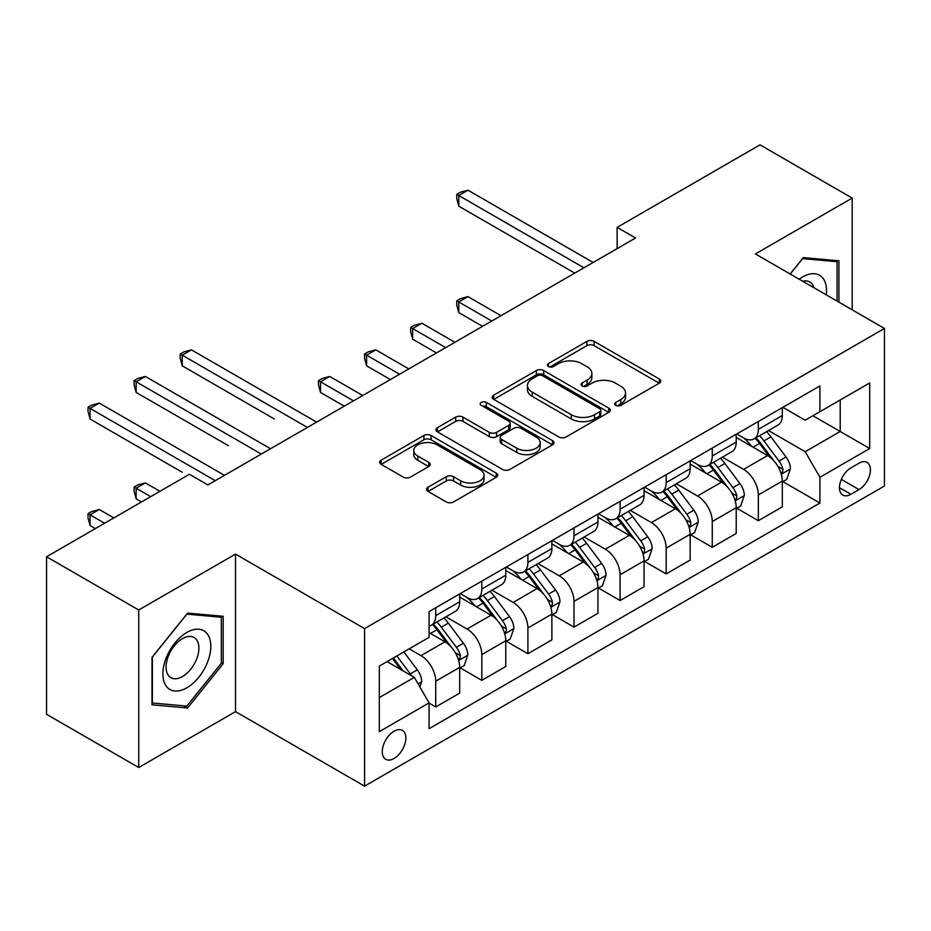 <?xml version="1.0" encoding="UTF-8"?>
<svg xmlns="http://www.w3.org/2000/svg" width="931" height="931" viewBox="0 0 931 931"><rect width="100%" height="100%" fill="white"/><g stroke="black" fill="none" stroke-linecap="round" stroke-linejoin="round"><path stroke-width="1.4" d="M615.763 405.369A3.584 2.071 0 0 0 620.826 405.369L659.288 383.165A5.121 2.956 0 0 0 660.777 381.082A5.121 2.956 0 0 0 659.288 378.987L594.141 341.374A5.121 2.956 0 0 0 586.902 341.374L548.44 363.579A3.584 2.071 0 0 0 547.393 365.045A3.584 2.071 0 0 0 548.44 366.511A3.584 2.071 0 0 0 553.514 366.511L558.484 363.637A16.374 9.461 0 0 1 581.654 363.637L587.077 366.767A16.374 9.461 0 0 1 591.872 373.459A16.374 9.461 0 0 1 587.077 380.139L582.108 383.013A3.584 2.071 0 0 0 581.049 384.48A3.584 2.071 0 0 0 582.108 385.934A3.584 2.071 0 0 0 587.17 385.934L592.151 383.06A16.374 9.461 0 0 1 615.31 383.06L620.733 386.202A16.374 9.461 0 0 1 625.539 392.882A16.374 9.461 0 0 1 620.733 399.574L615.763 402.448A3.584 2.071 0 0 0 614.716 403.903A3.584 2.071 0 0 0 615.763 405.369L615.763 402.448M394.057 758.474A16.688 9.636 120 0 0 404.962 743.764A16.688 9.636 120 0 0 402.401 730.393A16.688 9.636 120 0 0 394.057 731.219A16.688 9.636 120 0 0 383.165 745.929A16.688 9.636 120 0 0 385.713 759.3A16.688 9.636 120 0 0 394.057 758.474M428.016 487.227A5.121 2.956 0 0 0 426.514 489.322A5.121 2.956 0 0 0 428.016 491.405L446.298 501.96A5.121 2.956 0 0 0 453.537 501.96L496.235 477.3A5.121 2.956 0 0 0 497.736 475.217A5.121 2.956 0 0 0 496.235 473.123L431.1 435.51A5.121 2.956 0 0 0 423.861 435.51L381.151 460.17A5.121 2.956 0 0 0 379.65 462.253A5.121 2.956 0 0 0 381.151 464.348L403.228 477.091A5.121 2.956 0 0 0 410.466 477.091L428.737 466.536A5.121 2.956 0 0 0 430.238 464.453A5.121 2.956 0 0 0 428.737 462.358L417.798 456.039A13.686 7.902 0 0 1 413.783 450.453A13.686 7.902 0 0 1 422.232 443.144A13.686 7.902 0 0 1 437.151 444.867L480.047 469.62A13.686 7.902 0 0 1 484.05 475.217A13.686 7.902 0 0 1 475.601 482.514A13.686 7.902 0 0 1 460.682 480.803L453.537 476.672A5.121 2.956 0 0 0 446.298 476.672L428.016 487.227L428.016 491.405M235.52 554.108L138.731 609.991L46.55 556.773L46.55 714.298L138.731 767.516L235.52 711.633L364.568 786.148L364.568 628.611L235.52 554.108L235.52 711.633M852.191 309.837L852.191 198.07L755.402 253.954L884.45 328.457L364.568 628.611M852.191 198.07L760.01 144.852L617.137 227.35L617.137 248.635M46.55 556.773L189.424 474.275L207.857 484.923L635.57 237.987L617.137 227.35M558.856 436.976A5.121 2.956 0 0 0 566.095 436.976L608.793 412.317A5.121 2.956 0 0 0 610.294 410.234A5.121 2.956 0 0 0 608.793 408.139L543.646 370.526A5.121 2.956 0 0 0 536.407 370.526L493.709 395.186A5.121 2.956 0 0 0 492.208 397.269A5.121 2.956 0 0 0 493.709 399.364L558.856 436.976M482.654 406.149A3.584 2.071 0 0 1 486.285 406.649L486.285 402.39L552.514 440.631A5.121 2.956 0 0 1 554.015 442.725A5.121 2.956 0 0 1 552.514 444.809L509.816 469.468A5.121 2.956 0 0 1 502.577 469.468L437.43 431.856L437.43 427.678A5.121 2.956 0 0 0 435.929 429.761A5.121 2.956 0 0 0 437.43 431.856M437.43 427.678L455.701 417.123A5.121 2.956 0 0 1 462.94 417.123L489.357 432.38A5.121 2.956 0 0 0 496.595 432.38L508.722 425.374A5.121 2.956 0 0 0 510.223 423.291A5.121 2.956 0 0 0 508.722 421.196L481.222 405.322A3.584 2.071 0 0 1 480.175 403.856A3.584 2.071 0 0 1 482.386 401.948A3.584 2.071 0 0 1 486.285 402.39M859.01 463.207L850.899 467.897A16.164 9.333 120 0 0 840.332 482.142A16.164 9.333 120 0 0 842.811 495.094A16.164 9.333 120 0 0 850.899 494.291L859.01 489.613A16.164 9.333 120 0 0 869.566 475.369A16.164 9.333 120 0 0 867.087 462.416A16.164 9.333 120 0 0 859.01 463.207M364.568 786.148L884.45 485.994L884.45 328.457M782.866 407.336L805.175 420.207L819.92 411.7L819.92 385.934L429.086 611.586L429.086 637.339L379.313 666.084L379.313 731.65L429.086 702.905L429.086 728.67L819.92 503.019L819.92 477.266L805.175 451.721L768.517 430.553M819.92 411.7L869.705 382.955L869.705 448.521L819.92 477.266M138.731 609.991L138.731 767.516M812.914 415.738L840.204 431.495L840.204 399.993L869.705 382.955M805.175 451.721L840.204 431.495L869.705 448.521M379.313 697.587L414.342 677.361L387.052 661.615M429.086 703.126L435.731 706.955L435.731 681.201A20.854 12.045 -120 0 0 420.975 655.645L409.175 648.837M435.731 706.955L459.693 693.118L459.693 667.364A20.854 12.045 -120 0 0 444.948 641.808L429.086 632.661M460.251 667.888L481.816 680.34L481.816 654.586A20.854 12.045 -120 0 0 467.071 629.042L445.891 616.811M481.816 680.34L505.777 666.503L505.777 640.749A20.854 12.045 -120 0 0 491.033 615.205L459.693 597.108M506.336 641.284L527.9 653.737L527.9 627.971A20.854 12.045 -120 0 0 513.156 602.427L491.975 590.207M527.9 653.737L551.874 639.9L551.874 614.146A20.854 12.045 -120 0 0 537.117 588.59L505.777 570.505M552.42 614.669L573.996 627.122L573.996 601.368A20.854 12.045 -120 0 0 559.24 575.824L538.071 563.592M573.996 627.122L597.958 613.285L597.958 587.531A20.854 12.045 -120 0 0 583.213 561.987L551.874 543.89M598.517 588.066L620.081 600.518L620.081 574.753A20.854 12.045 -120 0 0 605.336 549.209L584.156 536.989M620.081 600.518L644.054 586.681L644.054 560.916A20.854 12.045 -120 0 0 629.298 535.372L597.958 517.287M644.601 561.451L666.177 573.903L666.177 548.15A20.854 12.045 -120 0 0 651.421 522.605L630.252 510.374M666.177 573.903L690.139 560.066L690.139 534.313A20.854 12.045 -120 0 0 675.394 508.768L644.054 490.672M690.686 534.848L712.262 547.3L712.262 521.535A20.854 12.045 -120 0 0 697.517 495.99L676.337 483.771M712.262 547.3L736.223 533.463L736.223 507.698A20.854 12.045 -120 0 0 721.478 482.153L690.139 464.069M736.782 508.233L758.346 520.685L758.346 494.931A20.854 12.045 -120 0 0 743.601 469.387L722.421 457.156M758.346 520.685L782.319 506.848L782.319 481.094A20.854 12.045 -120 0 0 767.563 455.55L736.223 437.454M736.782 433.939L743.601 437.884A20.854 12.045 -120 0 0 754.029 438.908A20.854 12.045 -120 0 0 758.346 429.366L758.346 421.487M690.686 460.554L697.517 464.488A20.854 12.045 -120 0 0 707.944 465.523A20.854 12.045 -120 0 0 712.262 455.969L712.262 448.102M644.601 487.157L651.421 491.103A20.854 12.045 -120 0 0 661.848 492.127A20.854 12.045 -120 0 0 666.177 482.584L666.177 474.705M598.517 513.772L605.336 517.706A20.854 12.045 -120 0 0 615.763 518.742A20.854 12.045 -120 0 0 620.081 509.187L620.081 501.32M552.42 540.376L559.24 544.321A20.854 12.045 -120 0 0 569.679 545.345A20.854 12.045 -120 0 0 573.996 535.802L573.996 527.924M506.336 566.991L513.156 570.924A20.854 12.045 -120 0 0 523.583 571.96A20.854 12.045 -120 0 0 527.9 562.405L527.9 554.539M460.24 593.594L467.071 597.539A20.854 12.045 -120 0 0 477.498 598.563A20.854 12.045 -120 0 0 481.816 589.02L481.816 581.142M782.866 481.63L819.92 503.019M754.029 438.908L778.002 425.071A20.854 12.045 -120 0 0 782.319 415.529L782.319 407.65M707.944 465.523L731.906 451.686A20.854 12.045 -120 0 0 736.223 442.132L736.223 434.265M661.848 492.127L685.821 478.29A20.854 12.045 -120 0 0 690.139 468.747L690.139 460.868M615.763 518.742L639.725 504.905A20.854 12.045 -120 0 0 644.054 495.35L644.054 487.483M569.679 545.345L593.641 531.508A20.854 12.045 -120 0 0 597.958 521.965L597.958 514.087M523.583 571.96L547.556 558.123A20.854 12.045 -120 0 0 551.874 548.568L551.874 540.702M477.498 598.563L501.46 584.726A20.854 12.045 -120 0 0 505.777 575.183L505.777 567.305M429.086 626.016A20.854 12.045 -120 0 0 431.402 625.178L455.375 611.341A20.854 12.045 -120 0 0 459.693 601.787L459.693 593.92M431.402 625.178A20.854 12.045 -120 0 0 435.731 615.624L435.731 607.757M414.342 677.361L429.086 702.905M838.912 302.168L838.912 260.785L803.337 257.608L790.14 274.017M151.997 704.814L187.585 707.991L223.161 663.722L223.161 616.287L187.585 613.11L151.997 657.367L151.997 704.814M221.322 662.663L223.161 663.722M183.826 705.814L187.585 707.991M617.195 405.881L620.733 403.833A16.374 9.461 0 0 0 625.539 397.141L625.539 392.882M591.872 373.459L591.872 377.707A16.374 9.461 0 0 1 587.077 384.398L583.539 386.446M659.218 383.211L594.141 345.634A5.121 2.956 0 0 0 586.902 345.634L549.872 367.012M608.723 412.352L543.646 374.786A5.121 2.956 0 0 0 536.407 374.786L493.779 399.399M599.75 411.688A3.584 2.071 0 0 0 600.798 410.234A3.584 2.071 0 0 0 599.75 408.767L542.564 375.752A3.584 2.071 0 0 0 537.501 375.752L532.253 378.777A16.374 9.461 0 0 0 527.458 385.469A16.374 9.461 0 0 0 532.253 392.149L571.331 414.726A16.374 9.461 0 0 0 594.502 414.726L599.75 411.688L599.75 415.948A3.584 2.071 0 0 0 600.798 414.481L600.798 410.234M527.458 385.469L527.458 389.728A16.374 9.461 0 0 0 532.253 396.408L532.253 392.149M599.75 415.948L594.502 418.973A16.374 9.461 0 0 1 571.331 418.973L532.253 396.408M437.5 431.891L455.701 421.382L455.701 417.123M510.223 423.291L510.223 427.55A5.121 2.956 0 0 1 508.722 429.633L496.595 436.639A5.121 2.956 0 0 1 489.357 436.639L462.94 421.382A5.121 2.956 0 0 0 455.701 421.382M486.285 406.649L552.444 444.843M516.775 448.207A13.686 7.902 0 0 0 531.694 449.917A13.686 7.902 0 0 0 540.155 442.621A13.686 7.902 0 0 0 536.14 437.023L521.034 428.307A5.121 2.956 0 0 0 513.796 428.307L501.669 435.301A5.121 2.956 0 0 0 500.168 437.395A5.121 2.956 0 0 0 501.669 439.479L516.775 448.207L516.775 452.466A13.686 7.902 0 0 0 531.694 454.177A13.686 7.902 0 0 0 540.155 446.868L540.155 442.621M500.168 437.395L500.168 441.655A5.121 2.956 0 0 0 501.669 443.738L501.669 439.479M516.775 452.466L501.669 443.738M484.05 475.217L484.05 479.465A13.686 7.902 0 0 1 475.601 486.773A13.686 7.902 0 0 1 460.682 485.063L453.537 480.931A5.121 2.956 0 0 0 446.298 480.931L428.085 491.44M413.783 450.453L413.783 454.712A13.686 7.902 0 0 0 417.798 460.298L417.798 456.039M428.679 466.582L417.798 460.298M496.176 477.335L431.1 439.769A5.121 2.956 0 0 0 423.861 439.769L381.221 464.383M782.319 481.944L786.742 479.395L790.431 468.747A13.814 7.983 -120 0 0 786.02 456.981L770.949 436.872A39.893 23.031 -120 0 0 766.597 431.658M751.62 446.333A39.893 23.031 -120 0 0 743.45 437.791M781.062 473.483L782.668 471.749L782.971 469.34A13.814 7.983 -120 0 0 779.014 461.02L763.944 440.91A39.893 23.031 -120 0 0 759.591 435.696M755.879 437.849A33.109 19.12 60 0 1 761.314 444.029L774.068 461.043M500.983 315.69L467.99 296.64L458.774 301.958L458.774 312.607L482.549 326.339M755.169 438.257A39.893 23.031 60 0 1 759.521 443.47L769.541 456.842M458.774 312.607L456.749 305.042L456.749 300.794L491.766 321.009M456.749 300.794L460.426 298.665L467.99 296.64M583.946 267.791L458.774 195.522L467.99 190.203L593.163 262.472M574.73 273.109L458.774 206.17L458.774 195.522L456.749 194.346L460.426 192.217L467.99 190.203M458.774 206.17L456.749 198.606L456.749 194.346M736.223 508.559L740.657 505.999L744.335 495.35A13.814 7.983 -120 0 0 739.924 483.585L724.865 463.475A39.893 23.031 -120 0 0 720.513 458.261M705.523 472.948A39.893 23.031 -120 0 0 697.366 464.406M734.966 500.087L736.572 498.353L736.875 495.944A13.814 7.983 -120 0 0 732.918 487.635L717.859 467.525A39.893 23.031 -120 0 0 713.507 462.311M709.794 464.453A33.109 19.12 60 0 1 715.229 470.632L727.972 487.646M454.898 342.294L421.894 323.243L412.677 328.573L412.677 339.21L436.464 352.942M709.085 464.86A39.893 23.031 60 0 1 713.437 470.074L723.445 483.445M412.677 339.21L410.652 331.657L410.652 327.398L445.681 347.624M410.652 327.398L414.342 325.268L421.894 323.243M690.139 535.162L694.561 532.613L698.25 521.965A13.814 7.983 -120 0 0 693.839 510.2L678.769 490.09A39.893 23.031 -120 0 0 674.416 484.876M659.439 499.551A39.893 23.031 -120 0 0 651.269 491.009M688.882 526.702L690.488 524.968L690.79 522.559A13.814 7.983 -120 0 0 686.834 514.238L671.763 494.128A39.893 23.031 -120 0 0 667.411 488.915M663.698 491.068A33.109 19.12 60 0 1 669.133 497.247L681.888 514.261M408.814 368.909L375.81 349.858L366.593 355.177L366.593 365.825L390.368 379.557M662.988 491.475A39.893 23.031 60 0 1 667.341 496.689L677.361 510.06M366.593 365.825L364.568 358.26L364.568 354.013L399.585 374.227M364.568 354.013L368.257 351.883L375.81 349.858M644.054 561.777L648.476 559.217L652.154 548.568A13.814 7.983 -120 0 0 647.755 536.803L632.684 516.693A39.893 23.031 -120 0 0 628.332 511.48M613.343 526.166A39.893 23.031 -120 0 0 605.185 517.624M642.786 553.305L644.392 551.571L644.694 549.162A13.814 7.983 -120 0 0 640.749 540.853L625.679 520.743A39.893 23.031 -120 0 0 621.326 515.53M617.614 517.671A33.109 19.12 60 0 1 623.048 523.85L635.803 540.864M362.718 395.512L329.725 376.461L320.508 381.791L320.508 392.428L344.284 406.16M616.904 518.078A39.893 23.031 60 0 1 621.256 523.292L631.265 536.663M320.508 392.428L318.472 384.875L318.472 380.616L353.501 400.842M318.472 380.616L322.161 378.486L329.725 376.461M597.958 588.38L602.38 585.832L606.069 575.183A13.814 7.983 -120 0 0 601.659 563.418L586.6 543.308A39.893 23.031 -120 0 0 582.247 538.095M567.258 552.781A39.893 23.031 -120 0 0 559.089 544.228M596.701 579.92L598.307 578.186L598.61 575.777A13.814 7.983 -120 0 0 594.653 567.456L579.594 547.347A39.893 23.031 -120 0 0 575.242 542.133M571.529 544.286A33.109 19.12 60 0 1 576.964 550.465L589.707 567.479M274.412 419.043L182.232 365.825L182.232 355.177L191.449 349.858L316.633 422.127M570.808 544.693A39.893 23.031 60 0 1 575.16 549.907L585.18 563.278M826.309 294.894A33.888 19.574 120 0 0 823.353 278.8A33.888 19.574 120 0 0 799.159 279.219M814.008 287.795A23.205 13.395 120 0 0 812.437 284.421A23.205 13.395 120 0 0 809.83 282A23.205 13.395 120 0 0 802.731 281.278M802.522 258.609L837.074 261.727L837.074 301.109M834.781 260.412L837.074 261.727M790.221 274.051L802.592 258.655M186.84 632.452A33.888 19.574 120 0 0 162.878 673.963A33.888 19.574 120 0 0 186.84 687.8A33.888 19.574 120 0 0 210.813 646.289A33.888 19.574 120 0 0 186.84 632.452M182.476 638.654A23.205 13.395 120 0 0 167.324 659.101A23.205 13.395 120 0 0 170.885 677.698A23.205 13.395 120 0 0 182.476 676.546A23.205 13.395 120 0 0 197.64 656.099A23.205 13.395 120 0 0 194.079 637.502A23.205 13.395 120 0 0 182.476 638.654M221.322 663.198L186.84 706.082L152.37 703.01L152.37 657.042L186.84 614.157L221.322 617.23L221.322 663.198M219.029 615.915L221.322 617.23M551.874 614.995L556.296 612.435L559.985 601.787A13.814 7.983 -120 0 0 555.574 590.021L540.504 569.912A39.893 23.031 -120 0 0 536.151 564.698M521.174 579.385A39.893 23.031 -120 0 0 513.004 570.843M550.617 606.523L552.223 604.789L552.525 602.38A13.814 7.983 -120 0 0 548.568 594.071L533.498 573.962A39.893 23.031 -120 0 0 529.145 568.748M525.433 570.889A33.109 19.12 60 0 1 530.868 577.069L543.623 594.083M228.328 445.646L136.147 392.428L136.147 381.791L145.364 376.461L270.549 448.73M524.723 571.297A39.893 23.031 60 0 1 529.076 576.51L539.096 589.882M505.777 641.599L510.211 639.05L513.889 628.402A13.814 7.983 -120 0 0 509.478 616.636L494.419 596.527A39.893 23.031 -120 0 0 490.067 591.313M475.078 606A39.893 23.031 -120 0 0 466.92 597.446M504.521 633.138L506.127 631.404L506.429 628.995A13.814 7.983 -120 0 0 502.472 620.674L487.413 600.565A39.893 23.031 -120 0 0 483.061 595.351M479.349 597.504A33.109 19.12 60 0 1 484.783 603.684L497.526 620.698M182.232 472.261L90.063 419.043L90.063 408.395L99.28 403.076L224.452 475.345M478.639 597.911A39.893 23.031 60 0 1 482.991 603.125L492.999 616.497M307.416 427.445L180.207 354.001L183.896 351.883L191.449 349.858M182.232 365.825L180.207 358.26L180.207 354.001M459.693 668.214L464.115 665.653L467.804 655.017A13.814 7.983 -120 0 0 463.394 643.24L448.323 623.13A39.893 23.031 -120 0 0 443.971 617.916M458.436 659.742L460.042 658.008L460.345 655.599A13.814 7.983 -120 0 0 456.388 647.289L441.317 627.18A39.893 23.031 -120 0 0 436.965 621.966M433.252 624.107A33.109 19.12 60 0 1 438.687 630.287L451.442 647.313M159.923 491.312L145.364 482.898L136.147 488.228L136.147 498.865L141.489 501.96M432.543 624.515A39.893 23.031 60 0 1 436.895 629.728L446.915 643.1M136.147 498.865L134.122 491.312L134.122 487.053L150.706 496.63M134.122 487.053L137.811 484.923L145.364 482.898M261.32 454.06L134.122 380.616L137.811 378.486L145.364 376.461M136.147 392.428L134.122 384.875L134.122 380.616M419.869 686.938L421.708 681.62A13.814 7.983 -120 0 0 417.309 669.855L403.856 651.909M113.838 517.915L99.28 509.513L90.063 514.831L90.063 525.48L95.404 528.564M411.56 675.755A13.814 7.983 -120 0 0 410.303 673.893L396.85 655.948M393.394 657.949L403.053 670.844M392.428 658.508L400.621 669.447M90.063 525.48L88.026 517.927L88.026 513.668L104.621 523.245M88.026 513.668L91.715 511.538L99.28 509.513M215.236 480.664L88.026 407.219L91.715 405.101L99.28 403.076M90.063 419.043L88.026 411.479L88.026 407.219M420.975 655.645L444.948 641.808M467.071 629.042L491.033 615.205M513.156 602.427L537.117 588.59M559.24 575.824L583.213 561.987M605.336 549.209L629.298 535.372M651.421 522.605L675.394 508.768M697.517 495.99L721.478 482.153M743.601 469.387L767.563 455.55M758.346 429.366L782.319 415.529M758.346 494.931L782.319 481.094M712.262 521.535L736.223 507.698M712.262 455.969L736.223 442.132M666.177 548.15L690.139 534.313M666.177 482.584L690.139 468.747M620.081 574.753L644.054 560.916M620.081 509.187L644.054 495.35M573.996 601.368L597.958 587.531M573.996 535.802L597.958 521.965M527.9 627.971L551.874 614.146M527.9 562.405L551.874 548.568M481.816 654.586L505.777 640.749M481.816 589.02L505.777 575.183M435.731 681.201L459.693 667.364M435.731 615.624L459.693 601.787M841.333 479.395L859.01 489.613M839.471 487.693L850.899 494.291M620.733 403.833L620.733 399.574M582.108 385.934L582.108 383.013M587.077 384.398L587.077 380.139M548.44 366.511L548.44 363.579M586.902 345.634L586.902 341.374M594.141 345.634L594.141 341.374M659.288 383.165L659.288 378.987M493.709 399.364L493.709 395.186M536.407 374.786L536.407 370.526M543.646 374.786L543.646 370.526M608.793 412.317L608.793 408.139M571.331 418.973L571.331 414.726M594.502 418.973L594.502 414.726M462.94 421.382L462.94 417.123M489.357 436.639L489.357 432.38M496.595 436.639L496.595 432.38M508.722 429.633L508.722 425.374M552.514 444.809L552.514 440.631M446.298 480.931L446.298 476.672M453.537 480.931L453.537 476.672M460.682 485.063L460.682 480.803M428.737 466.536L428.737 462.358M381.151 464.348L381.151 460.17M423.861 439.769L423.861 435.51M431.1 439.769L431.1 435.51M496.235 477.3L496.235 473.123M781.284 474.24L790.338 469.015M763.944 440.91L770.949 436.872M753.086 447.183L759.521 443.47M779.014 461.02L786.02 456.981M777.92 466.419L782.971 469.34M735.199 500.843L744.241 495.618M717.859 467.525L724.865 463.475M706.99 473.798L713.437 470.074M732.918 487.635L739.924 483.585M731.824 493.034L736.875 495.944M689.103 527.458L698.157 522.233M671.763 494.128L678.769 490.09M660.905 500.401L667.341 496.689M686.834 514.238L693.839 510.2M685.74 519.638L690.79 522.559M643.018 554.061L652.072 548.836M625.679 520.743L632.684 516.693M614.821 527.016L621.256 523.292M640.749 540.853L647.755 536.803M639.655 546.253L644.694 549.162M596.922 580.676L605.976 575.451M579.594 547.347L586.6 543.308M568.725 553.619L575.16 549.907M594.653 567.456L601.659 563.418M593.559 572.856L598.61 575.777M550.838 607.28L559.892 602.054M533.498 573.962L540.504 569.912M522.64 580.234L529.076 576.51M548.568 594.071L555.574 590.021M547.475 599.471L552.525 602.38M504.753 633.895L513.796 628.669M487.413 600.565L494.419 596.527M476.544 606.837L482.991 603.125M502.472 620.674L509.478 616.636M501.378 626.074L506.429 628.995M458.657 660.51L467.711 655.273M441.317 627.18L448.323 623.13M430.459 633.452L436.895 629.728M456.388 647.289L463.394 643.24M455.294 652.689L460.345 655.599M418.124 683.913L421.627 681.888M410.303 673.893L417.309 669.855"/></g></svg>
